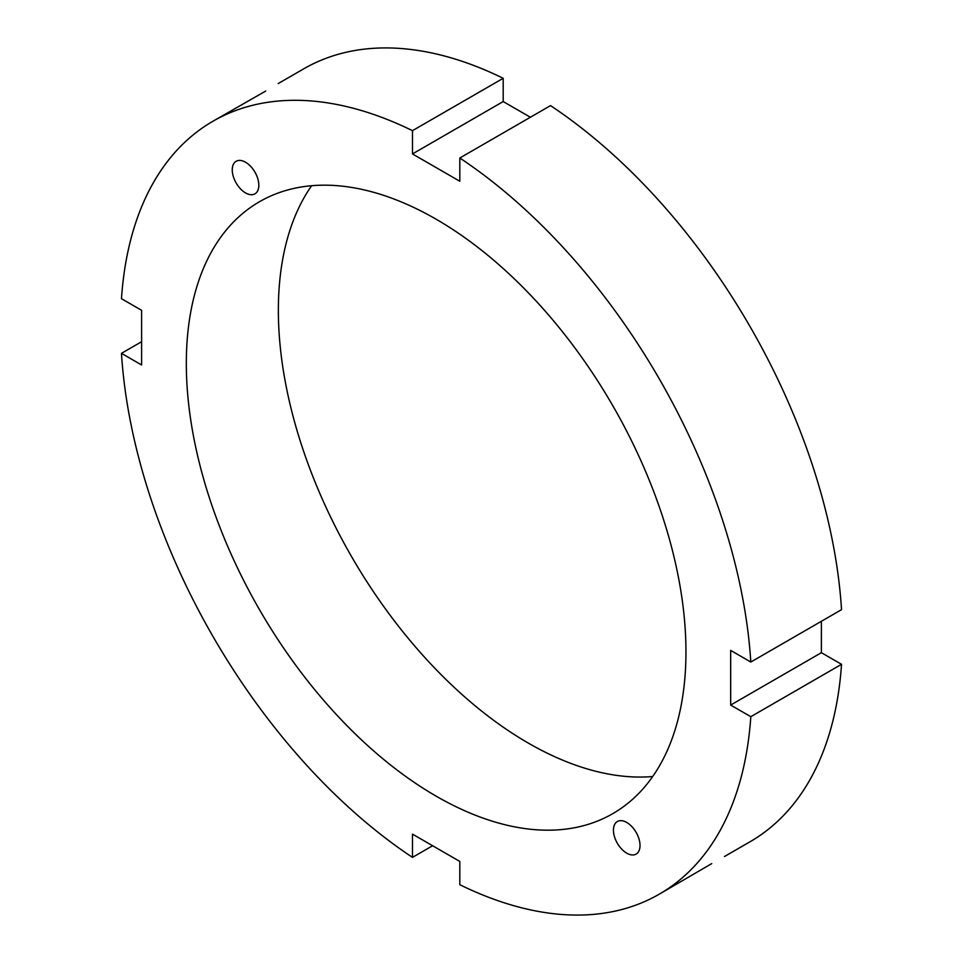 <?xml version="1.0" encoding="UTF-8"?>
<svg xmlns="http://www.w3.org/2000/svg" width="963" height="963" viewBox="0 0 963 963"><rect width="100%" height="100%" fill="white"/><g stroke="black" fill="none" stroke-linecap="round" stroke-linejoin="round"><path stroke-width="1.44" d="M232.252 169.897A18.791 10.846 60 0 1 236.152 161.29A18.791 10.846 60 0 1 254.942 172.148A18.791 10.846 60 0 1 254.942 193.84A18.791 10.846 60 0 1 240.461 188.808A18.791 10.846 60 0 1 232.252 169.897M265.716 91.052L213.004 121.206A446.266 257.651 -120 0 0 121.47 298.686L141.609 310.315L141.609 364.977L121.47 353.349L141.609 341.709M626.732 853.158A18.791 10.846 60 0 1 614.454 836.594A18.791 10.846 60 0 1 617.331 821.535A18.791 10.846 60 0 1 636.134 832.381A18.791 10.846 60 0 1 636.134 854.085A18.791 10.846 60 0 1 626.732 853.158M432.616 845.743L412.477 857.383L412.477 834.114L459.808 861.44L459.808 884.708A446.266 257.651 -120 0 0 659.27 894.17L711.741 863.606M724.489 856.516L749.996 841.794A446.266 257.651 -120 0 0 841.53 664.314L750.815 716.689L730.664 705.06L730.664 650.398L750.815 662.038L841.53 609.651A446.266 257.651 -120 0 0 550.523 105.617L459.808 158.004L459.808 181.261L412.477 153.936L412.477 130.667L503.192 78.292L503.192 101.56L530.384 117.257M412.477 153.936L503.192 101.56M750.815 662.038A446.266 257.651 -120 0 0 459.808 158.004M412.477 130.667A446.266 257.651 -120 0 0 213.004 121.206M503.192 78.292A446.266 257.651 -120 0 0 303.73 68.83L278.223 83.552M659.27 894.17A446.266 257.651 -120 0 0 750.815 716.689M121.47 353.349A446.266 257.651 -120 0 0 412.477 857.383M685.957 651.927A353.301 203.975 -120 0 0 531.745 296.375A353.301 203.975 -120 0 0 259.492 201.724A353.301 203.975 -120 0 0 259.492 609.675A353.301 203.975 -120 0 0 612.781 813.651A353.301 203.975 -120 0 0 685.957 651.927M730.664 705.06L821.391 652.685L841.53 664.314M821.391 621.291L821.391 652.685M311.615 185.715A353.301 203.975 -120 0 0 351.531 556.542A353.301 203.975 -120 0 0 652.709 776.515"/></g></svg>
